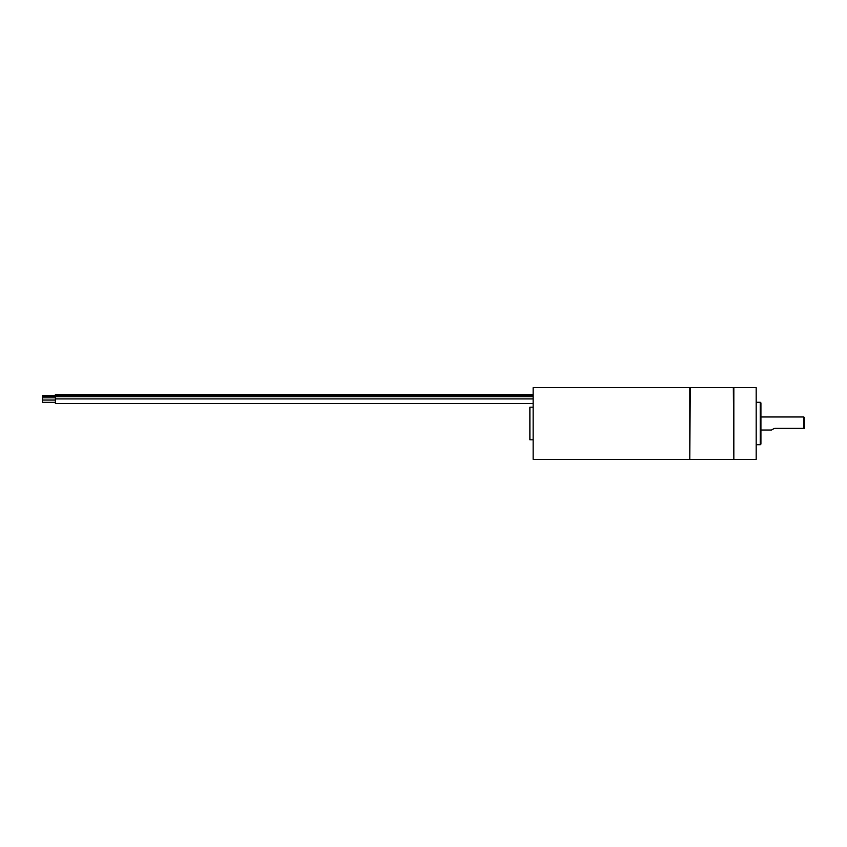<?xml version="1.0" encoding="UTF-8"?>
<svg xmlns="http://www.w3.org/2000/svg" width="847" height="847" viewBox="0 0 847 847"><rect width="100%" height="100%" fill="white"/><g stroke="black" fill="none" stroke-linecap="round" stroke-linejoin="round"><path stroke-width="1.27" d="M533.144 459.392L533.144 387.608L689.786 387.608L689.786 459.392L533.144 459.392M689.786 458.905L690.273 387.608L733.343 387.608L733.841 458.905L733.343 387.608M733.841 388.095L733.841 458.905M734.328 387.608L756.191 387.608L756.191 459.392L734.328 459.392M756.191 459.392L756.191 387.608M760.924 402.939L760.924 444.061L760.267 444.707L760.267 402.293L760.924 402.939M760.924 416.322L760.924 442.134M760.924 423.5L760.924 404.866M774.74 428.391L803.676 428.391L803.676 416.978L760.924 416.978M771.479 430.022L773.925 428.614L771.479 430.022L760.924 430.022M803.676 416.978L804.65 417.539L804.65 428.391L803.676 428.391M533.144 439.815L529.883 439.815L529.883 407.185L533.144 407.185M533.144 403.479L55.404 403.479L55.404 394.395L533.144 394.395L55.404 394.395M55.404 395.528L42.35 395.528L42.35 402.346L55.404 402.346M690.273 459.392L733.343 459.392M756.678 444.707L760.267 444.707M756.678 402.293L760.267 402.293M533.144 396.682L55.404 396.682M42.35 397.825L55.404 397.825M533.144 398.916L55.404 398.916M42.35 400.059L55.404 400.059M533.144 395.168L55.404 395.168M42.35 396.301L55.404 396.301"/></g></svg>
